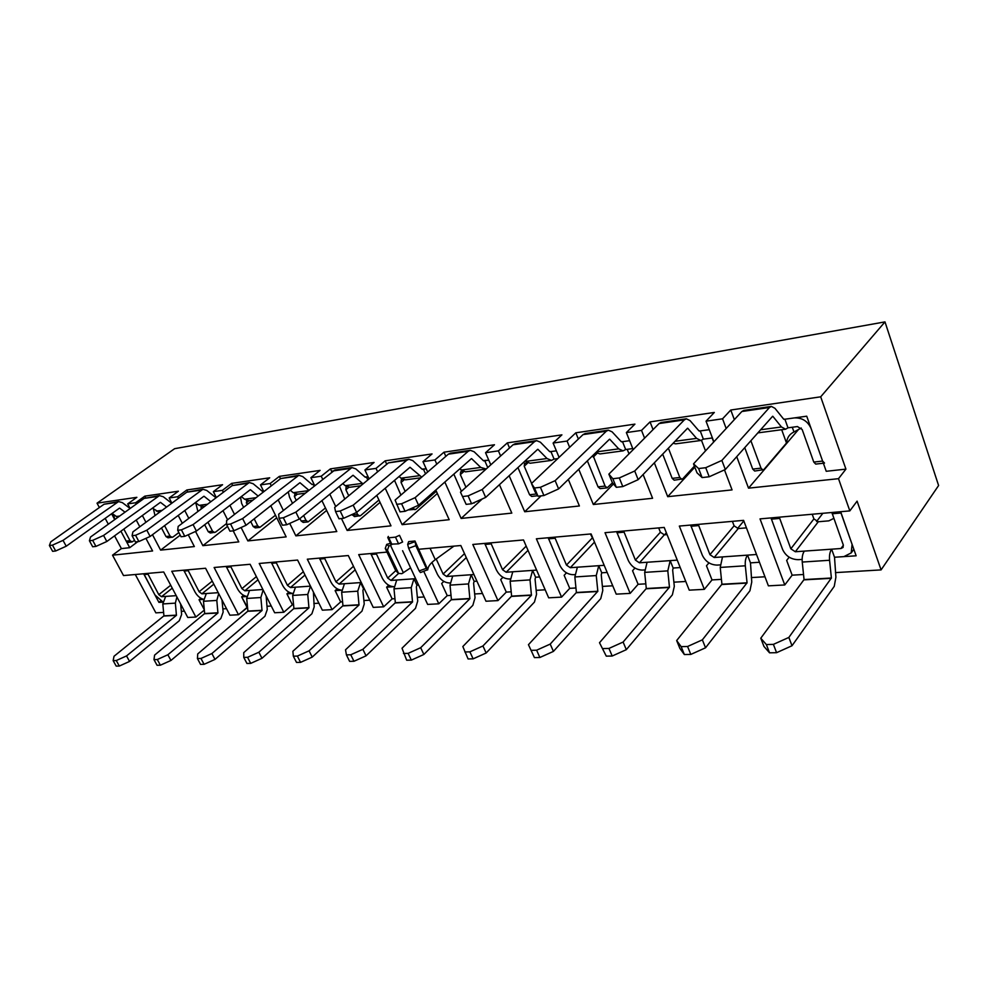 <?xml version="1.0" encoding="UTF-8"?>
<svg xmlns="http://www.w3.org/2000/svg" width="988" height="988" viewBox="0 0 988 988"><rect width="100%" height="100%" fill="white"/><g stroke="black" fill="none" stroke-linecap="round" stroke-linejoin="round"><path stroke-width="1.48" d="M824.535 463.088L822.609 461.075L811.037 428.372C807.665 421.098 802.095 417.615 794.352 417.912L806.727 416.195L826.227 471.288L845.926 469.127L838.503 478.674L849.828 510.895L857.09 501.138L849.828 510.895L838.503 478.674L748.521 488.158L798.539 429.484L748.521 488.158L736.727 456.666L748.521 488.158L838.503 478.674L845.926 469.127L820.695 396.818L730.762 410.032L722.561 418.813L706.05 421.172L722.561 418.813L726.18 428.496L722.561 418.813L730.762 410.032L734.343 419.653L730.762 410.032L820.695 396.818L884.989 321.89L938.6 485.528L881.086 569.903L857.09 501.138L881.086 569.903L835.44 572.608L881.086 569.903L938.6 485.528L884.989 321.89L174.654 448.676L97.034 503.176L136.863 497.322L127.699 503.892L135.652 502.744L144.828 496.149L145.631 497.668L144.828 496.149L135.652 502.744L136.332 504.028L135.652 502.744L127.699 503.892L130.132 508.499L122.376 502.645L118.572 501.571L104.073 504.226L50.759 541.856L49.4 545.5L52.623 551.329L55.686 550.971L52.463 545.141L49.4 545.5M118.572 501.571L63.022 540.374L66.233 546.216L119.412 508.178M125.019 512.179L119.647 508.141M63.022 540.374L52.463 545.141M55.686 550.971L66.233 546.216M114.732 519.589L113.645 514.625M370.784 553.539L382.455 578.437C385.394 583.698 389.235 586.452 393.953 586.687L386.604 587.181L392.15 598.864L383.653 606.817L358.706 554.614L386.975 552.107L358.706 554.614L383.653 606.817L373.229 607.385L348.307 555.54L307.317 559.196L332.091 609.633L322.347 610.164L297.598 560.06L259.227 563.469L283.815 612.264L274.664 612.758L250.125 564.284L214.124 567.495L238.491 614.734L229.895 615.203L205.578 568.248L171.751 571.262L195.871 617.055L187.769 617.488L163.699 571.978L123.512 575.559L112.521 555.182L152.584 550.958L145.915 538.349L152.584 550.958L112.521 555.182L121.401 548.599L129.712 547.685L120.907 531.198L126.205 541.115L128.255 542.35L132.071 541.918L134.566 540.374M123.833 529.074L130.021 540.683L132.071 541.918M117.757 517.403L112.052 513.439M171.714 503.287L163.255 496.729L159.426 495.618L144.137 498.397L90.513 537.04L89.414 540.757L92.674 546.772L95.947 546.401L92.674 540.374L89.414 540.757M159.426 495.618L103.567 535.447L106.828 541.498L160.291 502.423M166.589 507.066L160.538 502.386M103.567 535.447L92.674 540.374M95.947 546.401L106.828 541.498M155.017 515.6L153.412 508.857M161.489 527.963L165.984 536.546L168.046 537.818L172.986 537.003L178.865 532.532M164.576 525.641L170.035 536.089L172.097 537.361M158.562 512.241L158.327 513.155M159.34 512.402L152.473 508.141M216.026 497.804L206.764 490.443L202.911 489.27L186.757 492.197L132.898 531.89L132.083 535.706L135.393 541.93L138.876 541.535L135.566 535.286L132.083 535.706M202.911 489.27L146.829 530.198L150.127 536.459L203.8 496.309M210.876 501.694L204.047 496.272M146.829 530.198L135.566 535.286M138.876 541.535L150.127 536.459M197.896 511.5L195.735 502.719M204.677 524.727L208.233 531.692L210.308 533.014L215.52 532.149L226.585 523.541M201.107 506.461L201.194 509.005M207.949 522.22L212.544 531.198L214.618 532.52M204.343 506.634L199.082 505.362L195.488 502.522M129.564 661.429L119.326 666.048L116.275 660.54L126.538 655.921L129.564 661.429L179.297 620.723L181.631 614.45L180.643 604.014M162.835 601.89L154.955 594.949L143.791 573.756M147.62 573.411L158.796 594.665L161.489 596.703L165.663 596.406L162.81 603.952L163.934 615.845L114.028 656.267L113.151 660.614L116.201 666.11L119.326 666.048M113.151 660.614L116.275 660.54M163.86 616.043L176.432 615.339L126.538 655.921M176.432 615.339L175.37 603.125L176.901 596.925M170.949 660.453L160.377 665.208L157.302 659.527L167.874 654.76L170.949 660.453L220.818 618.55L223.152 612.091L221.991 599.926M203.503 599.247C200.119 598.358 197.304 595.949 195.044 592.034L183.756 570.187M187.819 569.829L199.119 591.738L201.91 593.825L206.344 593.516L203.491 601.284L204.664 613.536L154.585 655.13L153.98 659.614L157.055 665.282L160.377 665.208M153.98 659.614L157.302 659.527M204.59 613.746L217.928 612.992L167.874 654.76M217.928 612.992L216.817 600.408L218.694 593.566M214.989 659.404L204.084 664.319L200.972 658.453L211.901 653.537L214.989 659.404L264.932 616.24L267.254 609.584L266.143 595.912M246.691 596.431C243.023 595.653 239.985 593.158 237.589 588.947L226.19 566.42M230.513 566.025L241.912 588.638L244.814 590.787L249.532 590.454L246.691 598.456L247.914 611.09L197.724 653.933L197.427 658.539L200.539 664.393L204.084 664.319M197.427 658.539L200.972 658.453M247.84 611.3L262.018 610.498L211.901 653.537M262.018 610.498L260.869 597.53L263.129 589.984M263.673 491.332L262.24 491.221L253.163 483.737L249.285 482.514L232.192 485.602L178.173 526.394L177.692 530.297L181.051 536.743L184.781 536.323L181.422 529.852L177.692 530.297M249.285 482.514L193.08 524.591L196.414 531.062L250.199 489.776M258.152 496.062L250.446 489.739M193.08 524.591L181.422 529.852M184.781 536.323L196.414 531.062M243.604 507.35L241.665 503.485L240.504 497.223M250.73 521.565L253.2 526.518L255.287 527.888L259.869 527.37L275.467 515.242M246.457 500.323L247.111 504.633M254.2 518.824L257.782 525.999L259.869 527.37M252.866 500.163L249.137 500.669L244.604 499.236L241.344 496.581M261.981 658.292L250.705 663.38L247.568 657.316L258.856 652.228L261.981 658.292L311.899 613.77L314.184 606.904L313.431 592.121M292.633 593.418C288.657 592.775 285.384 590.194 282.815 585.674L271.317 562.394M275.924 561.987L287.434 585.341L290.447 587.551L295.474 587.193L292.658 595.443L293.918 608.485L243.727 652.648L243.777 657.403L246.926 663.454L250.705 663.38M243.777 657.403L247.568 657.316M293.844 608.694L308.948 607.842L258.856 652.228M308.948 607.842L307.75 594.455L310.504 586.18M314.048 485.898L313.344 484.429L312.22 484.589L314.085 484.33L311.85 484.355L302.736 476.574L298.845 475.29L280.716 478.55L226.647 520.515L226.561 524.505L229.957 531.186L233.946 530.741L230.562 524.023L226.561 524.505M298.845 475.29L242.64 518.577L246.012 525.295L299.796 482.799M308.738 490.147L300.043 482.774M242.64 518.577L230.562 524.023M233.946 530.741L246.012 525.295M292.448 503.188L289.521 497.174L288.274 491.901M299.944 518.552L301.155 521.009L303.242 522.43L308.133 521.874L325.447 507.968M294.943 493.778L294.399 496.532L296.178 500.2M303.649 515.526L306.045 520.454L308.133 521.874M304.872 493.247L297.746 494.185L293.201 492.691L290.324 490.283M312.22 657.106L300.55 662.368L297.376 656.081L309.071 650.82L312.22 657.106L361.979 611.14L364.239 604.051L362.917 590.491L363.485 588.725L360.534 582.587L361.275 582.525M341.626 590.169C337.291 589.713 333.759 587.045 331.005 582.179L319.42 558.121M324.323 557.677L335.92 581.821L339.082 584.106L344.442 583.723L341.65 592.232L342.959 605.706L292.88 651.277L293.337 656.18L296.511 662.442L300.55 662.368M293.337 656.18L297.376 656.081M342.885 605.928L359.014 605.014L309.071 650.82M363.485 588.725L364.239 588.675M359.014 605.014L357.755 591.182L360.534 582.587L344.442 583.723M367.795 479.958L366.449 477.093L365.338 477.241L368.129 476.858L364.967 476.994L355.828 468.892L351.938 467.546L334.809 470.041L278.678 514.205L279.036 518.28L282.469 525.233L286.767 524.739L283.334 517.774L279.036 518.28M351.938 467.546L295.869 512.117L299.278 519.095L352.914 475.327M363.016 483.922L353.161 475.302M295.869 512.117L283.334 517.774M286.767 524.739L299.278 519.095M344.763 499.051L339.489 486.281M352.074 514.476L354.482 516.601L360.62 515.6L378.935 500.014M346.924 486.812L346.059 487.121L345.886 489.739L348.739 495.754M425.544 473.832L423.444 469.201L422.333 469.362L426.211 468.818L421.962 469.102L412.823 460.655L408.946 459.235L406.809 460.223L353.198 505.164L357.619 514.526L359.718 516.008M360.756 485.8L349.752 487.257L345.195 485.688L342.787 483.589M366.054 655.834L353.963 661.281L350.765 654.772L362.88 649.326L366.054 655.834L415.503 608.336L417.726 601.013L416.356 586.983L416.911 585.155L413.947 578.795L415.639 578.672M376.033 553.082L387.704 578.066L391.001 580.425L396.731 580.018L393.99 588.811L395.348 602.729L345.516 649.808L346.418 654.883L349.616 661.367L353.963 661.281M346.418 654.883L350.765 654.772M395.274 602.964L412.527 601.988L362.88 649.326M416.911 585.155L418.603 585.044M412.527 601.988L411.218 587.675L413.947 578.795L396.731 580.018M408.946 459.235L388.395 462.89L334.673 507.412L335.55 511.586L339.008 518.811L343.639 518.28L340.181 511.031L335.55 511.586M421.715 477.142L410.008 467.262L356.631 512.426L343.639 518.28M353.198 505.164L340.181 511.031M400.918 495.05L394.521 480.366M408.106 509.932L415.862 509.302L436.326 491.234M402.696 479.353L401.289 479.773L401.066 482.465L405.166 491.394M412.725 507.844L414.972 509.709M420.974 477.772L405.512 479.835L400.967 478.18L399.103 476.488M487.751 467.571L484.762 460.729L483.663 460.877L488.764 460.173L483.293 460.606L474.178 451.788L470.325 450.293L450.491 453.183L448.367 454.171L395.089 500.076L400.041 511.87L405.055 511.302L401.573 503.757L396.571 504.349M470.325 450.293L468.201 451.294L415.121 497.656L418.579 505.214L471.362 458.667M486.158 469.004L480.761 467.435L471.609 458.642M415.121 497.656L401.573 503.757M405.055 511.302L418.579 505.214M461.396 491.32L453.825 474.129M462.656 471.325L460.63 471.881L460.359 474.635L465.941 487.22M473.598 502.855L476.055 501.743M485.269 469.214L465.447 471.844L459.704 468.954M460.482 492.148L466.163 504.374L460.482 492.148L513.056 444.773L515.156 443.76L536.595 440.636L534.496 441.661L482.206 489.517L485.676 497.409L537.67 449.342M536.595 440.636L540.411 442.216L549.476 451.442L550.921 451.578L549.834 451.726L556.355 450.824L550.921 451.578L554.083 459.099L551.477 460.396L547.006 458.518L537.917 449.305M482.206 489.517L468.102 495.877L462.656 496.519M485.676 497.409L471.597 503.757L468.102 495.877M471.597 503.757L466.163 504.374M517.947 467.583L529.593 494.753L531.668 496.433L537.682 495.741M527.296 462.68L524.542 463.384L524.233 466.213L531.593 483.441M535.348 492.234L537.596 495.618M557.751 458.617L554.083 459.099M551.477 460.396L530.062 463.249L525.122 460.939M423.877 654.464L411.341 660.108L408.118 653.364L420.678 647.708L423.877 654.464L472.857 605.323L475.03 597.74L473.598 583.216L474.141 581.339L471.165 574.732L473.931 574.534M449.972 582.945L449.552 582.982C444.501 582.747 440.487 579.907 437.486 574.448L431.954 562.431M436.202 558.998L443.118 574.04L446.564 576.486L452.702 576.041L450.022 585.131L451.43 599.555L402.017 648.227L406.661 660.206L411.341 660.108M403.45 653.476L408.118 653.364M451.368 599.79L469.856 598.753L420.678 647.708M474.141 581.339L476.908 581.154M469.856 598.753L468.497 583.92L471.165 574.732L452.702 576.041M486.158 652.994L473.129 658.848L469.893 651.845L482.947 645.967L486.158 652.994L534.446 602.087L536.558 594.245L535.064 579.178L535.595 577.227L532.606 570.385L536.608 570.101M510.092 578.931L509.166 578.993C503.769 578.77 499.545 575.831 496.507 570.162L484.738 543.4M490.777 542.857L502.546 569.73L506.177 572.25L512.772 571.78L510.154 581.191L511.623 596.147L462.829 646.535L468.09 658.959L473.129 658.848M464.854 651.969L469.893 651.845M511.562 596.394L531.445 595.27L482.947 645.967M535.595 577.227L539.596 576.955M531.445 595.27L530.013 579.894L532.606 570.385L512.772 571.78M553.428 651.401L539.868 657.489L536.632 650.203L550.217 644.09L553.428 651.401L600.766 598.605L602.791 590.466L601.235 574.831L601.741 572.805L598.753 565.692L604.187 565.309M574.781 574.608L573.262 574.707C567.47 574.485 563.037 571.447 559.961 565.556L548.192 537.756M528.457 644.695L534.422 657.6L528.457 644.695L576.399 592.479L597.826 591.256L550.217 644.09M554.688 537.176L566.47 565.087L570.286 567.705L577.375 567.198L574.855 576.955L576.399 592.479M534.422 657.6L539.868 657.489M531.186 650.339L536.632 650.203M601.741 572.805L607.163 572.447M577.375 567.198L598.753 565.692L596.258 575.559L597.826 591.256M590.392 533.989L593.59 539.93M531.495 483.527L534.483 487.998L537.991 496.211L534.965 491.666L531.495 483.527L583.056 434.596L585.131 433.559L608.361 430.175L606.311 431.213L555.145 480.662L558.615 488.912L609.485 439.24M608.361 430.175L612.128 431.855L621.082 441.525L622.514 441.673L621.452 441.821L629.603 440.697L622.514 441.673L625.663 449.528L623.107 450.849L618.71 448.861L609.72 439.215M555.145 480.662L540.411 487.306L534.483 487.998M558.615 488.912L543.919 495.544L540.411 487.306M543.919 495.544L537.991 496.211M587.354 460.853L598.061 486.886L600.111 488.64L607.138 487.837L612.486 482.823M593.01 455.332L605.088 486.071L607.138 487.837M597.197 453.331L594.702 453.677M632.752 448.577L625.663 449.528M623.107 450.849L599.926 453.937L595.962 452.442M626.318 649.672L612.19 656.02L608.954 648.424L623.107 642.052L626.318 649.672L672.371 594.85L674.31 586.39L672.667 570.138L673.161 568.038L670.185 560.628L677.262 560.122M644.584 569.94L642.385 570.088C636.161 569.878 631.493 566.717 628.368 560.604L616.623 531.655M599.506 642.719L606.274 656.143L599.506 642.719L646.288 588.515L669.456 587.205L623.107 642.052M623.65 531.038L635.395 560.085L639.409 562.802L647.078 562.258L644.67 572.385L646.288 588.515M606.274 656.143L612.19 656.02M603.038 648.573L608.954 648.424M673.161 568.038L680.226 567.557M658.675 527.913L660.392 532.211L664.331 534.841L667.073 534.607M647.078 562.258L670.185 560.628L667.814 570.866L669.456 587.205M608.88 474.141L612.832 478.723L616.327 487.319L612.35 482.663L608.88 474.141L659.058 423.556L661.071 422.481L686.351 418.801L684.351 419.875L634.716 471.004L638.174 479.662L687.512 428.273M712.669 443.13L707.507 448.737M686.351 418.801L690.032 420.592L698.837 430.756L700.233 430.929L699.195 431.064L709.26 429.681L700.233 430.929L703.357 439.141L700.887 440.487L696.589 438.388L687.734 428.236M634.716 471.004L619.303 477.945L612.832 478.723M638.174 479.662L622.798 486.578L619.303 477.945M622.798 486.578L616.327 487.319M662.676 454.134L672.186 478.365L674.211 480.205L682.671 478.884L694.403 466.126M668.382 448.194L679.818 477.488L681.831 479.328M712.397 437.956L703.357 439.141M700.887 440.487L675.681 443.847L673.112 443.266M705.543 647.795L690.797 654.427L687.586 646.485L702.369 639.841L705.543 647.795L749.941 590.775L751.757 581.981L750.497 562.864L747.545 555.133L756.524 554.478M720.116 564.889L717.14 565.099C710.421 564.889 705.481 561.604 702.332 555.231L690.649 525.073M676.669 640.557L681.152 646.646L684.363 654.55L679.855 648.4L676.669 640.557L721.919 584.229L747.052 582.809L702.369 639.841M698.269 524.393L709.94 554.676L714.188 557.504L722.5 556.911L720.227 567.433L721.919 584.229M684.363 654.55L690.797 654.427M681.152 646.646L687.586 646.485M759.463 562.258L750.497 562.864M732.392 521.355L734.096 525.826L738.258 528.555L746.434 527.851M722.5 556.911L747.545 555.133C745.693 557.664 744.952 561.221 745.323 565.791L747.052 582.809M693.539 463.866L698.627 468.547L702.098 477.575L696.985 472.807L693.539 463.866L741.84 411.514L743.791 410.428L771.393 406.401L769.479 407.501L721.87 460.433L725.316 469.522L772.591 416.306M792.277 427.248L793.969 431.966L792.537 432.769C788.98 434.893 786.967 438.302 786.497 443.019L763.798 469.633L754.696 471.041L752.72 469.102L761.019 468.151L762.995 470.09M771.393 406.401L774.963 408.316L783.558 419.023L784.904 419.221L787.992 427.816L785.621 429.2L781.446 426.964L772.814 416.269M793.969 431.966L801.243 428.014M721.87 460.433L705.728 467.707L698.627 468.547M725.316 469.522L709.199 476.772L705.728 467.707M709.199 476.772L702.098 477.575M744.742 447.65L752.72 469.102M750.892 440.734L761.019 468.151M823.375 463.224L815.705 464.088L813.779 462.088L802.182 429.545L797.44 426.557L787.992 427.816M785.621 429.2L757.858 432.88M792.005 645.744L776.58 652.685L773.394 644.374L788.856 637.433L792.005 645.744L834.243 586.353L835.91 577.19L834.514 557.244L831.612 549.18L840.973 548.513L843.048 547.463L843.307 545.006L831.859 512.5M802.133 559.418L798.255 559.677C790.968 559.48 785.732 556.059 782.57 549.414L770.998 517.91M760.772 638.211L766.355 644.547L769.541 652.821L763.934 646.411L760.772 638.211L804.047 579.573L831.39 578.017L788.856 637.433M779.273 517.181L790.832 548.809L795.328 551.749L804.356 551.106C802.577 553.7 801.873 557.356 802.256 562.061L804.047 579.573M769.541 652.821L776.58 652.685M766.355 644.547L773.394 644.374M840.665 511.71L852.088 544.363L851.211 552.897L843.875 556.627L834.514 557.244L856.139 555.799L834.514 557.244M833.823 518.379L828.858 520.849L818.299 521.75L813.902 518.91L812.222 514.242M804.356 551.106L831.612 549.18C829.858 551.798 829.179 555.503 829.574 560.27L831.39 578.017M667.703 496.68L732.059 489.9L724.488 469.893L732.059 489.9L667.703 496.68L694.811 467.176L667.703 496.68L654.328 462.829L667.703 496.68M706.05 421.172L713.867 441.834L706.05 421.172L714.324 412.453L650.042 421.901L714.324 412.453L706.05 421.172M644.584 438.141L641.521 430.41L626.367 432.571L633.185 449.639L626.367 432.571L634.938 424.124L575.819 432.806L634.938 424.124L626.367 432.571L641.521 430.41L650.042 421.901L653.056 429.595L650.042 421.901L641.521 430.41L644.584 438.141M643.102 474.524L652.586 498.273L593.343 504.51L578.746 469.263L593.343 504.51L613.462 483.959L593.343 504.51L652.586 498.273L643.102 474.524M569.656 447.317L567.063 441.056L553.107 443.044L559.085 457.345L553.107 443.044L561.913 434.856L507.35 442.871L561.913 434.856L553.107 443.044L567.063 441.056L575.819 432.806L578.375 439.043L575.819 432.806L567.063 441.056L569.656 447.317M568.31 479.439L579.4 505.98L524.702 511.747L509.141 475.722L524.702 511.747L541.128 495.853L524.702 511.747L579.4 505.98L568.31 479.439M500.62 455.974L498.409 450.874L485.528 452.714L490.801 464.829L485.528 452.714L494.482 444.761L443.983 452.183L494.482 444.761L485.528 452.714L498.409 450.874L507.35 442.871L509.524 447.959L507.35 442.871L498.409 450.874L500.62 455.974M499.434 484.688L511.809 513.105L461.137 518.441L444.835 482.07L461.137 518.441L482.268 498.94L461.137 518.441L511.809 513.105L499.434 484.688M436.795 464.138L434.918 459.951L422.975 461.655L427.656 472.017L422.975 461.655L432.052 453.937L385.159 460.828L432.052 453.937L422.975 461.655L434.918 459.951L443.983 452.183L445.835 456.357L443.983 452.183L434.918 459.951L436.795 464.138M435.782 490.036L449.182 519.7L402.116 524.665L385.221 488.233L402.116 524.665L437.338 493.481L402.116 524.665L449.182 519.7L435.782 490.036M377.614 471.819L376.02 468.374L364.918 469.967L369.08 478.896L364.918 469.967L374.082 462.458L330.424 468.868L374.082 462.458L364.918 469.967L376.02 468.374L385.159 460.828L386.74 464.261L385.159 460.828L376.02 468.374L377.614 471.819M376.774 495.383L390.989 525.838L347.159 530.457L341.453 518.527L347.159 530.457L380.047 502.386L347.159 530.457L390.989 525.838L376.774 495.383M335.722 506.535L329.819 494.173L335.722 506.535M322.594 479.057L321.224 476.216L310.887 477.686L314.616 485.441L310.887 477.686L320.1 470.387L279.357 476.377L320.1 470.387L310.887 477.686L321.224 476.216L330.424 468.868L331.77 471.708L330.424 468.868L321.224 476.216L322.594 479.057M321.915 500.62L336.785 531.556L295.857 535.866L289.731 523.405L295.857 535.866L326.633 510.438L295.857 535.866L336.785 531.556L321.915 500.62M283.371 510.45L278.184 499.879L283.371 510.45M271.292 485.861L270.144 483.515L260.486 484.898L263.821 491.654L260.486 484.898L269.712 477.797L231.612 483.391L269.712 477.797L260.486 484.898L270.144 483.515L279.357 476.377L280.506 478.711L279.357 476.377L270.144 483.515L271.292 485.861M270.774 505.733L286.162 536.879L247.864 540.918L241.109 527.506L247.864 540.918L276.726 517.774L247.864 540.918L286.162 536.879L270.774 505.733M234.514 514.415L229.932 505.337L234.514 514.415M223.362 492.271L222.386 490.344L213.346 491.641L216.347 497.569L213.346 491.641L222.572 484.725L186.856 489.974L222.572 484.725L213.346 491.641L222.386 490.344L231.612 483.391L232.575 485.33L231.612 483.391L222.386 490.344L223.362 492.271M222.992 510.673L227.598 519.787L222.992 510.673M233.193 530.828L238.787 541.881L202.873 545.66L195.55 531.458L202.873 545.66L227.524 526.406L202.873 545.66L238.787 541.881L233.193 530.828M188.807 518.367L184.768 510.537L188.807 518.367M178.458 498.323L177.655 496.742L169.183 497.952L171.875 503.176L169.183 497.952L178.383 491.221L144.828 496.149L178.383 491.221L169.183 497.952L177.655 496.742L186.856 489.974L187.72 491.654L186.856 489.974L177.655 496.742L178.458 498.323M178.223 515.44L182.298 523.282L178.223 515.44M188.239 534.755L194.352 546.562L160.612 550.118L152.485 534.693L160.612 550.118L180.224 535.163L160.612 550.118L194.352 546.562L188.239 534.755M145.94 522.282L142.383 515.514L145.94 522.282M136.221 520.009L139.814 526.802L136.221 520.009M427.643 604.421L402.585 550.711L427.643 604.421L438.808 603.816L447.231 595.603L451.022 595.381L447.231 595.603L441.661 583.5L443.847 581.413L441.661 583.5L447.231 595.603L438.808 603.816L427.643 604.421M423.766 571.373L438.808 603.816L423.766 571.373M460.828 545.524L418.789 549.266L460.828 545.524L485.985 601.235L460.828 545.524M497.964 600.593L485.985 601.235L497.964 600.593L506.276 592.108L511.204 591.812L506.276 592.108L500.694 579.561L502.954 577.288L500.694 579.561L506.276 592.108L497.964 600.593L472.807 544.462L497.964 600.593M523.492 539.954L472.807 544.462L523.492 539.954L548.673 597.826L523.492 539.954M561.567 597.123L548.673 597.826L561.567 597.123L569.73 588.342L575.955 587.971L569.73 588.342L564.148 575.312L566.482 572.855L564.148 575.312L569.73 588.342L561.567 597.123L536.385 538.806L561.567 597.123M591.083 533.928L536.385 538.806L591.083 533.928L616.228 594.146L591.083 533.928M630.159 593.38L616.228 594.146L630.159 593.38L638.112 584.291L645.819 583.834L638.112 584.291L632.542 570.743L634.938 568.063L632.542 570.743L638.112 584.291L630.159 593.38L605.014 532.693L630.159 593.38M664.208 527.419L605.014 532.693L664.208 527.419L689.241 590.157L664.208 527.419M704.321 589.342L689.241 590.157L704.321 589.342L712.015 579.919L721.425 579.363L712.015 579.919L706.482 565.803L708.939 562.851L706.482 565.803L712.015 579.919L704.321 589.342L679.324 526.073L704.321 589.342M743.594 520.355L679.324 526.073L743.594 520.355L768.392 585.847L743.594 520.355M784.768 584.958L768.392 585.847L784.768 584.958L792.141 575.177L803.528 574.497L792.141 575.177L786.67 560.443L789.165 557.195L786.67 560.443L792.141 575.177L784.768 584.958L760.031 518.885L784.768 584.958M849.828 510.895L760.031 518.885L849.828 510.895M751.312 577.585L764.959 576.782L751.312 577.585M673.89 582.179L685.771 581.475L673.89 582.179M602.384 586.415L612.745 585.798L602.384 586.415M536.163 590.33L545.178 589.799L536.163 590.33M474.66 593.973L482.49 593.516L474.66 593.973M393.953 586.687L386.604 587.181L392.15 598.864L394.953 598.691L392.15 598.864L383.653 606.817L373.229 607.385L348.307 555.54L307.317 559.196L332.091 609.633L340.65 601.914L342.577 601.803L340.65 601.914L335.13 590.626L337.167 588.811L335.13 590.626L340.65 601.914L332.091 609.633L322.347 610.164L297.598 560.06L259.227 563.469L283.815 612.264L292.386 604.767L293.547 604.705L292.386 604.767L286.915 593.85L288.879 592.158L286.915 593.85L292.386 604.767L283.815 612.264L274.664 612.758L250.125 564.284L214.124 567.495L238.491 614.734L247.556 607.422L241.64 596.876L243.53 595.295L241.64 596.876L247.074 607.459L238.491 614.734L229.895 615.203L205.578 568.248L171.751 571.262L195.871 617.055L204.331 610.065L195.871 617.055L187.769 617.488L163.699 571.978L123.512 575.559L112.521 555.182L121.401 548.599L114.559 535.842L121.401 548.599L129.712 547.685L137.801 541.659L129.712 547.685L120.907 531.198M417.381 597.37L424.173 596.962L417.381 597.37M363.893 600.531L369.771 600.185L363.893 600.531M313.851 603.495L318.902 603.199L313.851 603.495M266.933 606.274L271.255 606.027L266.933 606.274M222.843 608.892L226.511 608.67L222.843 608.892M155.857 612.856L163.613 612.399L155.857 612.856L135.294 574.51L155.857 612.856M181.335 611.35L184.423 611.164L181.335 611.35M108.322 524.208L105.173 518.354L108.322 524.208M783.904 419.357L806.727 416.195L826.227 471.288L845.926 469.127L820.695 396.818L884.989 321.89L174.654 448.676L97.034 503.176L99.38 507.536L97.034 503.176L136.863 497.322L127.699 503.892L130.132 508.499M114.719 519.602L111.595 513.76L114.719 519.602M162.798 602.137L158.932 602.396L143.643 573.769L158.932 602.396L160.698 601L158.932 602.396L162.798 602.137M203.479 599.42L199.057 599.716L204.294 609.72L199.057 599.716L200.885 598.234L199.057 599.716L203.479 599.42M737.505 528.531L743.816 520.935L737.505 528.531M816.57 521.491L822.856 513.303L816.57 521.491M246.679 596.53L241.64 596.876L246.679 596.53M262.61 491.444L263.648 491.308M840.541 511.722L856.139 555.799L840.541 511.722M292.633 593.467L286.915 593.85L292.633 593.467M341.626 590.194L335.13 590.626L341.626 590.194M664.554 534.817L666.357 532.791L664.554 534.817M386.604 587.181L388.704 585.242L386.604 587.181M427.755 569.693L414.985 541.016L408.649 541.609L407.674 544.376L408.661 548.291L419.171 570.916L420.468 572.558L427.755 569.693M398.584 543.832L395.472 537.139L399.498 535.323L402.61 542.017L398.584 543.832L390.878 544.19L387.765 537.534L388.358 536.422M391.001 580.425L398.609 573.411L401.832 573.682L410.588 567.865M419.171 570.916L426.31 568.322L415.825 545.66L414.985 541.016M426.31 568.322L427.594 569.977M453.912 546.142L435.276 559.665C430.78 563.024 428.323 566.112 427.89 568.952M387.432 550.205L398.572 573.386L395.719 570.669L385.258 548.451L387.432 550.205L388.889 546.117L391.927 544.462L388.778 537.793L387.765 537.534M385.258 548.451L386.703 544.376L390.482 543.326M395.472 537.139L388.778 537.793M699.195 431.064L709.26 429.681M312.22 484.589L314.085 484.33M365.338 477.241L368.129 476.858M422.333 469.362L426.211 468.818M483.663 460.877L488.764 460.173M549.834 451.726L556.355 450.824M621.452 441.821L629.603 440.697M116.436 502.423L104.073 504.226M126.205 541.115L130.021 540.683M119.634 516.057L116.176 516.514M157.277 496.495L144.137 498.397M165.984 536.546L170.035 536.089M162.168 510.327L156.363 511.105M200.749 490.172L186.757 492.197M208.233 531.692L212.544 531.198M201.107 508.845L203.973 506.683M207.542 504.226L199.082 505.362M161.489 596.703L172.258 588.156M165.663 596.406L176.222 595.653M163.934 615.845L176.506 615.141M162.81 603.952L175.37 603.125M147.916 574.238L144.075 574.584M158.796 594.665L170.714 585.242M201.91 593.825L213.816 584.155M206.344 593.516L218.225 592.677M204.664 613.536L218.002 612.782M203.491 601.284L216.817 600.408M188.115 570.694L184.052 571.052M199.119 591.738L212.247 581.117M244.814 590.787L257.979 579.795M249.532 590.454L262.894 589.503M247.914 611.09L262.092 610.288M246.691 598.456L260.869 597.53M230.809 566.914L226.487 567.297M241.912 588.638L256.374 576.621M247.124 483.428L232.192 485.602M253.2 526.518L257.782 525.999M246.247 502.892L249.112 500.669M256.053 497.693L244.604 499.236M290.447 587.551L305.008 575.041M295.474 587.193L310.479 586.131M293.918 608.485L309.022 607.632M292.658 595.443L307.75 594.455M276.22 562.901L271.626 563.308M287.434 585.341L303.353 571.706M296.684 476.228L280.716 478.55M301.155 521.009L306.045 520.454M294.399 496.532L297.289 494.222M308.058 490.69L293.201 492.691M339.082 584.106L355.174 569.817M342.959 605.706L359.076 604.792M341.65 592.232L357.755 591.182M324.632 558.628L319.729 559.06M335.92 581.821L353.482 566.297M349.777 468.51L332.66 470.992M352.383 515.119L357.619 514.526M345.886 489.739L348.863 487.294M362.337 483.379L345.195 485.688M395.348 602.729L412.589 601.754M393.99 588.811L411.218 587.675M376.342 554.058L371.093 554.515M387.704 578.066L395.731 570.706M406.809 460.223L388.395 462.89M411.724 508.301L412.873 508.165M401.066 482.465L404.178 479.81M419.381 475.697L400.967 478.18M468.201 451.294L448.367 454.171M460.359 474.635L463.656 471.708M480.761 467.435L460.927 470.103M534.496 441.661L513.056 444.773M529.593 494.753L536.101 494M524.233 466.213L527.79 462.915M547.006 458.518L525.591 461.408M446.564 576.486L466.274 557.578M451.43 599.555L469.93 598.506M450.022 585.131L468.497 583.92M443.118 574.04L464.496 553.638M506.177 572.25L528.012 550.341M511.623 596.147L531.507 595.023M510.154 581.191L530.013 579.894M491.098 543.906L485.059 544.45M502.546 569.73L526.184 546.129M576.337 592.726L597.765 591.516M570.286 567.705L594.492 542.103M574.855 576.955L596.258 575.559M555.009 538.262L548.501 538.843M566.47 565.087L592.121 538.127M627.207 449.318L629.01 453.838M606.311 431.213L583.056 434.596M598.061 486.886L605.088 486.071M593.232 457.111L597.073 453.356M618.71 448.861L596.579 451.849M646.226 588.774L669.395 587.465M639.409 562.802L664.331 534.841M644.67 572.385L667.814 570.866M623.959 532.174L616.932 532.791M635.395 560.085L660.392 532.211M701.492 440.364L705.506 450.899M712.163 437.968L713.694 442.019M684.351 419.875L659.058 423.556M672.186 478.365L679.818 477.488M696.589 438.388L675.014 441.29M721.858 584.501L746.99 583.081M714.188 557.504L738.258 528.555M720.227 567.433L745.323 565.791M698.59 525.579L690.97 526.246M709.94 554.676L734.096 525.826M781.693 429.731L786.497 443.019M769.479 407.501L741.84 411.514M781.446 426.964L760.637 429.755M813.779 462.088L822.609 461.075M803.985 579.857L831.328 578.313M840.986 512.994L832.18 513.772M840.973 548.513L843.382 545.215M795.328 551.749L818.299 521.75M802.256 562.061L829.574 560.27M779.594 518.416L771.319 519.145M790.832 548.809L813.902 518.91M414.837 541.745L407.674 544.376M415.825 545.66L408.661 548.291M435.276 559.665L430.039 548.266M403.388 572.83L390.47 545.265M388.889 546.117L386.703 544.376M395.719 570.669L397.929 572.521M474.302 502.954L473.042 503.102M853.83 549.266L851.211 552.897"/></g></svg>
